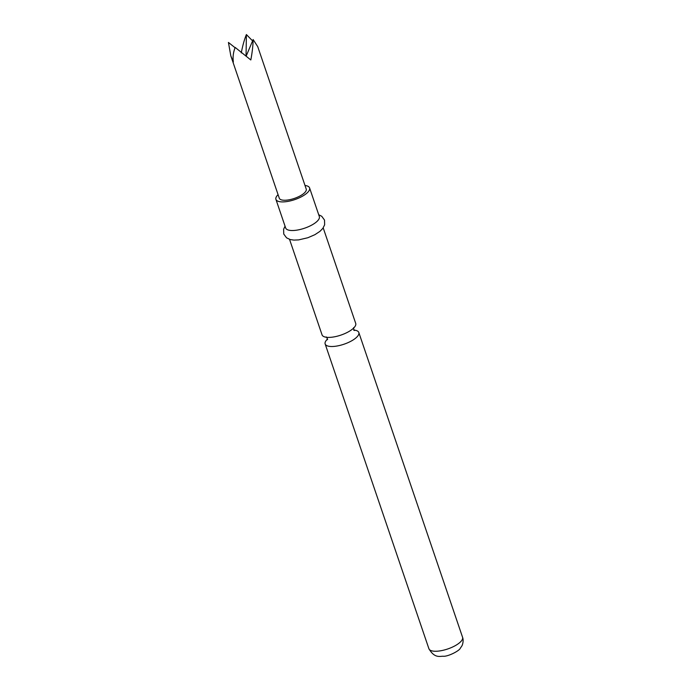 <?xml version="1.0" encoding="UTF-8"?>
<svg xmlns="http://www.w3.org/2000/svg" width="691" height="691" viewBox="0 0 691 691"><rect width="100%" height="100%" fill="white"/><g stroke="black" fill="none" stroke-linecap="round" stroke-linejoin="round"><path stroke-width="1.04" d="M323.198 227.883L355.718 323.423A17.776 6.288 161.2 0 1 354.328 327.335A17.776 6.288 161.2 0 1 331.887 337.208A17.776 6.288 161.2 0 1 322.058 334.876L289.538 239.345M246.143 56.196L253.148 39.551L257.743 46.651L306.225 189.066A14.226 5.036 161.2 0 1 295.981 197.825A14.226 5.036 161.2 0 1 280.062 199.233A14.226 5.036 161.2 0 1 279.294 198.231L230.811 55.824L228.436 42.445L235.087 47.722M253.148 39.551C253.018 45.623 252.241 52.43 250.816 59.962L235.199 47.446C233.299 52.119 232.677 56.973 233.351 62.009L230.811 55.824M241.263 52.887C242.731 45.39 244.441 39.275 246.393 34.55L252.578 40.89M327.327 339.238A17.776 6.288 -18.8 0 0 326.541 340.058A17.776 6.288 -18.8 0 0 325.159 343.98A17.776 6.288 -18.8 0 0 334.988 346.312A17.776 6.288 -18.8 0 0 357.428 336.439A17.776 6.288 -18.8 0 0 358.819 332.518A17.776 6.288 -18.8 0 0 354.198 330.091M278.076 194.655A17.776 6.288 -18.8 0 0 275.925 199.379L285.668 227.995A17.776 6.288 -18.8 0 0 295.506 230.328A17.776 6.288 -18.8 0 0 312.522 224.644A17.776 6.288 -18.8 0 0 319.328 216.542L309.585 187.917A17.776 6.288 -18.8 0 0 305.007 185.49M275.925 199.379A17.776 6.288 -18.8 0 0 285.763 201.712A17.776 6.288 -18.8 0 0 302.779 196.028A17.776 6.288 -18.8 0 0 309.585 187.917M246.393 34.55L246.048 56.118M462.564 637.275C464.067 641.084 462.072 645.99 461.778 646.059L460.275 648.288C459.489 650.637 448.925 656.286 443.682 656.295C440.331 655.854 434.933 659.033 428.904 648.728A17.776 6.288 -18.8 0 0 438.733 651.06A17.776 6.288 -18.8 0 0 455.749 645.377A17.776 6.288 -18.8 0 0 462.564 637.275L358.819 332.518M353.74 330.238L354.63 330.479L353.697 329.184L353.654 327.594M326.238 336.923L327.18 338.21L327.223 339.808L327.664 339.203M428.904 648.728L325.159 343.98M318.715 214.728L321.747 216.292L324.528 220.092L324.64 224.808L322.852 228.367L319.95 231.347L314.897 234.681L307.858 237.739L298.572 239.907L293.856 240.097L290.203 239.544L286.558 237.825L283.742 234.033L283.621 229.213L285.055 226.19"/></g></svg>
